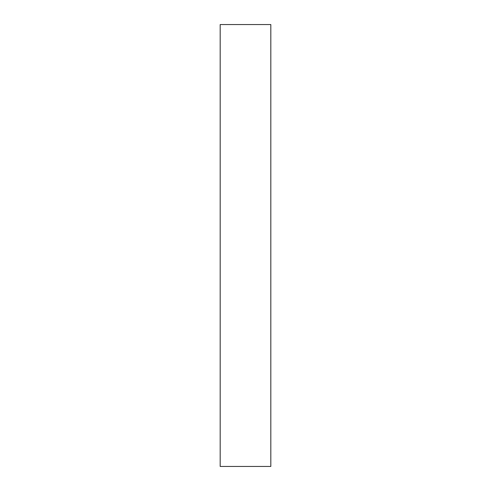 <?xml version="1.0" encoding="UTF-8"?>
<svg xmlns="http://www.w3.org/2000/svg" width="491" height="491" viewBox="0 0 491 491"><rect width="100%" height="100%" fill="white"/><g stroke="black" fill="none" stroke-linecap="round" stroke-linejoin="round"><path stroke-width="0.74" d="M220.183 24.55L220.183 466.45L270.817 466.45L270.817 24.55L220.183 24.55"/></g></svg>
